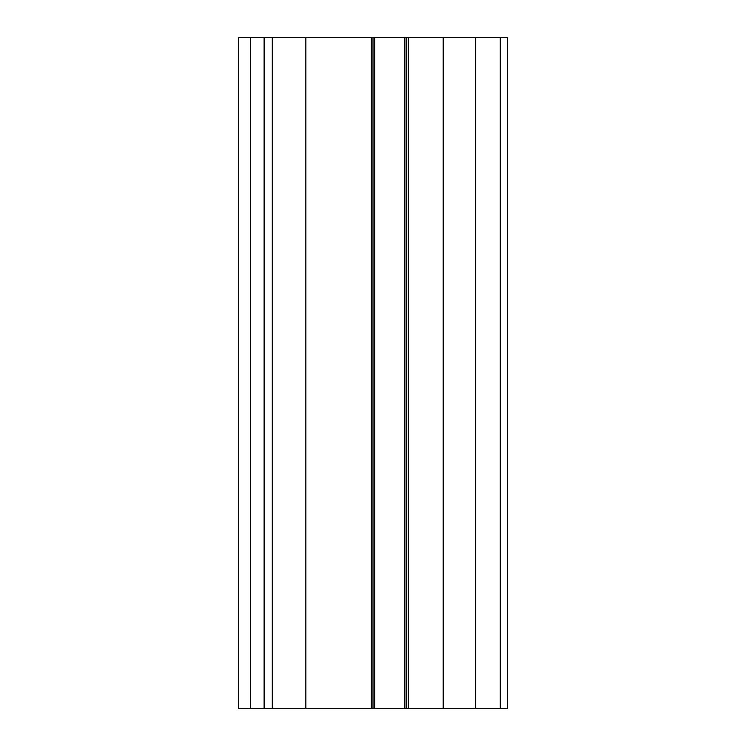 <?xml version="1.0" encoding="UTF-8"?>
<svg xmlns="http://www.w3.org/2000/svg" width="746" height="746" viewBox="0 0 746 746"><rect width="100%" height="100%" fill="white"/><g stroke="black" fill="none" stroke-linecap="round" stroke-linejoin="round"><path stroke-width="1.12" d="M408.249 37.3L238.72 37.3L238.72 708.7L507.28 708.7L507.28 37.3L408.249 37.3L408.249 708.7M272.29 37.3L272.29 708.7M305.86 37.3L305.86 708.7M371.322 37.3L371.322 708.7M373 37.3L373 708.7M374.678 37.3L374.678 708.7M404.892 37.3L404.892 708.7M406.57 37.3L406.57 708.7M250.516 37.3L250.516 708.7M264.112 37.3L264.112 708.7M443.189 37.3L443.189 708.7M475.295 37.3L475.295 708.7M500.277 37.3L500.277 708.7"/></g></svg>
